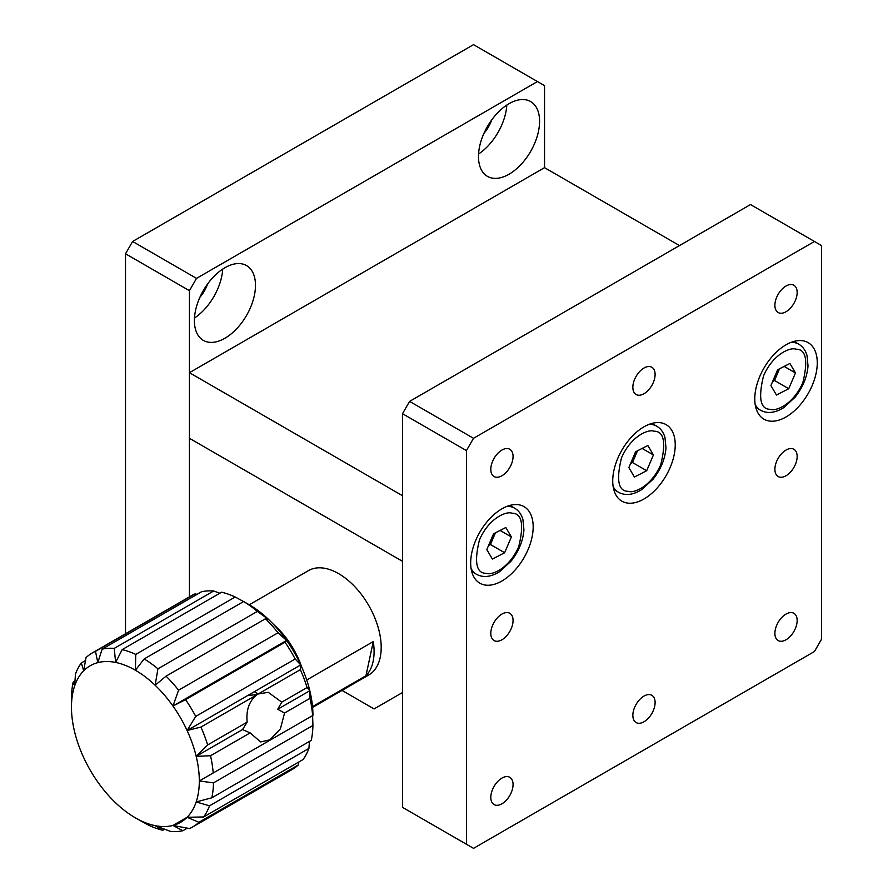 <?xml version="1.0" encoding="UTF-8"?>
<svg xmlns="http://www.w3.org/2000/svg" width="893" height="893" viewBox="0 0 893 893"><rect width="100%" height="100%" fill="white"/><g stroke="black" fill="none" stroke-linecap="round" stroke-linejoin="round"><path stroke-width="1.34" d="M342.019 690.423L374.089 708.93L402.497 692.533L402.497 495.704L189.428 372.694L544.54 167.661L679.484 245.575M189.428 372.694L189.428 596.859L189.428 290.683L125.511 253.779L125.511 633.762M402.497 561.317L189.428 438.296L402.497 561.317M653.419 454.95L647.86 445.484L635.582 451.791L628.851 467.564L634.41 477.041L646.688 470.723L653.419 454.95L642.123 448.431M637.479 450.82L632.49 462.529L646.688 470.723M632.49 462.529L630.592 463.5M637.055 451.032A15.069 8.696 -60 0 1 635.849 454.637A15.069 8.696 -60 0 1 631.362 461.692M125.511 253.779L132.611 241.478L473.524 44.65L537.441 81.553L196.527 278.382L132.611 241.478M544.54 167.661L544.54 85.65L537.441 81.553M207.544 284.041A24.111 13.92 -60 0 1 199.842 297.38M491.63 120.019A24.111 13.92 -60 0 1 483.939 133.358M196.527 278.382L189.428 290.683M224.936 267.721A43.188 24.937 -60 0 1 246.535 265.578A43.188 24.937 -60 0 1 246.535 315.452A43.188 24.937 -60 0 1 203.347 340.389A43.188 24.937 -60 0 1 196.728 305.774A43.188 24.937 -60 0 1 224.936 267.721M509.032 103.7A43.188 24.937 -60 0 1 530.632 101.556A43.188 24.937 -60 0 1 530.632 151.43A43.188 24.937 -60 0 1 487.444 176.368A43.188 24.937 -60 0 1 480.814 141.753A43.188 24.937 -60 0 1 509.032 103.7M222.725 269.083A43.188 24.937 -60 0 1 194.484 318.02M506.822 105.061A43.188 24.937 -60 0 1 478.57 153.998M249.292 604.784L308.442 570.627A60.266 34.794 60 0 1 368.709 605.421A60.266 34.794 60 0 1 368.709 675.019L312.595 707.412M306.723 679.997L373.285 641.565A60.266 34.794 60 0 1 365.963 675.744L312.517 706.597M273.604 624.497A60.266 34.794 60 0 1 301.555 666.725M365.963 675.744L373.285 641.565M511.376 536.961L505.818 527.495L493.539 533.802L486.808 549.575L492.367 559.051L504.645 552.734L511.376 536.961L500.08 530.442M495.436 532.831L490.436 544.54L504.645 552.734M490.436 544.54L488.538 545.511M495.012 533.043A15.069 8.696 -60 0 1 493.807 536.648A15.069 8.696 -60 0 1 489.319 543.703M795.462 372.939L789.914 363.473L777.624 369.78L770.905 385.564L776.452 395.03L788.742 388.723L795.462 372.939L784.177 366.42M779.522 368.809L774.532 380.518L788.742 388.723M774.532 380.518L772.635 381.49M779.109 369.021A15.069 8.696 -60 0 1 777.892 372.627A15.069 8.696 -60 0 1 773.405 379.681M402.497 413.693L402.497 807.35L466.425 844.253L466.425 450.597L473.524 438.296L814.438 241.467L750.511 204.564L409.597 401.392L402.497 413.693L466.425 450.597M643.976 368.039A15.739 9.086 -60 0 1 651.845 367.257A15.739 9.086 -60 0 1 651.845 385.43A15.739 9.086 -60 0 1 636.106 394.516A15.739 9.086 -60 0 1 633.695 381.903A15.739 9.086 -60 0 1 643.976 368.039M786.019 286.028A15.739 9.086 -60 0 1 793.888 285.247A15.739 9.086 -60 0 1 793.899 303.419A15.739 9.086 -60 0 1 778.149 312.505A15.739 9.086 -60 0 1 775.738 299.903A15.739 9.086 -60 0 1 786.019 286.028M501.933 450.05A15.739 9.086 -60 0 1 509.803 449.268A15.739 9.086 -60 0 1 509.803 467.441A15.739 9.086 -60 0 1 494.063 476.527A15.739 9.086 -60 0 1 491.652 463.913A15.739 9.086 -60 0 1 501.933 450.05M466.425 844.253L473.524 848.35L814.438 651.522L821.538 639.221L821.538 245.575L814.438 241.467M409.597 401.392L473.524 438.296M786.019 450.05A15.739 9.086 -60 0 1 793.888 449.268A15.739 9.086 -60 0 1 793.899 467.441A15.739 9.086 -60 0 1 778.149 476.527A15.739 9.086 -60 0 1 775.738 463.925A15.739 9.086 -60 0 1 786.019 450.05M501.933 614.071A15.739 9.086 -60 0 1 509.803 613.29A15.739 9.086 -60 0 1 509.803 631.463A15.739 9.086 -60 0 1 494.063 640.549A15.739 9.086 -60 0 1 491.652 627.935A15.739 9.086 -60 0 1 501.933 614.071M786.019 614.071A15.739 9.086 -60 0 1 793.888 613.29A15.739 9.086 -60 0 1 793.899 631.463A15.739 9.086 -60 0 1 778.149 640.549A15.739 9.086 -60 0 1 775.738 627.946A15.739 9.086 -60 0 1 786.019 614.071M643.976 696.082A15.739 9.086 -60 0 1 651.845 695.301A15.739 9.086 -60 0 1 651.845 713.474A15.739 9.086 -60 0 1 636.106 722.56A15.739 9.086 -60 0 1 633.695 709.946A15.739 9.086 -60 0 1 643.976 696.082M501.933 778.093A15.739 9.086 -60 0 1 509.803 777.312A15.739 9.086 -60 0 1 509.803 795.484A15.739 9.086 -60 0 1 494.063 804.571A15.739 9.086 -60 0 1 491.652 791.957A15.739 9.086 -60 0 1 501.933 778.093M786.019 344.81A44.192 25.517 120 0 0 757.152 383.756A44.192 25.517 120 0 0 763.928 419.163A44.192 25.517 120 0 0 808.12 393.646A44.192 25.517 120 0 0 808.12 342.622A44.192 25.517 120 0 0 786.019 344.81M643.976 426.821A44.192 25.517 120 0 0 615.11 465.755A44.192 25.517 120 0 0 621.885 501.174A44.192 25.517 120 0 0 666.078 475.656A44.192 25.517 120 0 0 666.078 424.621A44.192 25.517 120 0 0 643.976 426.821M501.933 508.82A44.192 25.517 120 0 0 473.056 547.766A44.192 25.517 120 0 0 479.831 583.185A44.192 25.517 120 0 0 524.024 557.667A44.192 25.517 120 0 0 524.024 506.632A44.192 25.517 120 0 0 501.933 508.82M71.462 707.144L71.485 696.998A100.44 57.989 60 0 1 73.17 682.085L74.588 686.137L75.481 674.07A100.44 57.989 60 0 1 81.33 662.93L83.674 670.799L86.041 657.583A100.44 57.989 60 0 1 92.269 652.962A100.44 57.989 60 0 1 95.484 651.321L97.817 662.639L102.115 649.166A100.44 57.989 60 0 1 114.237 648.385L115.632 662.439L122.151 649.624A100.44 57.989 60 0 1 135.758 654.413L135.39 670.23L144.175 658.934A100.44 57.989 60 0 1 157.938 668.812L155.136 685.255L166.031 676.168A100.44 57.989 60 0 1 178.6 690.177L172.952 706.017L185.588 699.643A100.44 57.989 60 0 1 195.734 716.409L187.095 730.519L200.925 727.069A100.44 57.989 60 0 1 207.656 744.941L196.181 756.338L210.536 755.746A100.44 57.989 60 0 1 213.193 772.992L199.306 780.951A90.394 52.196 60 0 1 196.181 801.947A90.394 52.196 60 0 1 187.095 817.285A90.394 52.196 60 0 1 172.952 825.445A90.394 52.196 60 0 1 155.136 825.645A90.394 52.196 60 0 1 135.39 817.854A90.394 52.196 60 0 1 115.632 802.84A90.394 52.196 60 0 1 97.817 782.067A90.394 52.196 60 0 1 83.674 757.577A90.394 52.196 60 0 1 74.588 731.758A90.394 52.196 60 0 1 71.462 707.144A90.394 52.196 60 0 1 74.588 686.137A90.394 52.196 60 0 1 83.674 670.799A90.394 52.196 60 0 1 97.817 662.639A90.394 52.196 60 0 1 115.632 662.439A90.394 52.196 60 0 1 135.39 670.23A90.394 52.196 60 0 1 155.136 685.255A90.394 52.196 60 0 1 172.952 706.017A90.394 52.196 60 0 1 187.095 730.519A90.394 52.196 60 0 1 196.181 756.338A90.394 52.196 60 0 1 199.306 780.951L213.494 782.882L312.918 725.473A100.44 57.989 -120 0 1 311.244 740.397L211.808 797.806L196.181 801.947L209.498 805.821A100.44 57.989 60 0 1 203.649 816.95L187.095 817.285L198.938 822.308A100.44 57.989 60 0 1 192.709 826.929A100.44 57.989 60 0 1 189.495 828.559L172.952 825.445L182.853 830.724A100.44 57.989 60 0 1 170.742 831.495L155.136 825.645L162.827 830.267A100.44 57.989 60 0 1 149.22 825.467L140.837 820.935M192.709 826.929L292.145 769.52A100.44 57.989 -120 0 0 298.374 764.899L298.898 761.952M197.13 594.314L194.92 593.923A100.44 57.989 -120 0 0 191.705 595.553L92.269 652.962M219.834 593.231L213.673 590.987A100.44 57.989 -120 0 0 201.55 591.758L102.115 649.166M243.577 601.547L235.194 597.004A100.44 57.989 -120 0 0 221.587 592.215L122.151 649.624M243.61 601.525L249.024 604.628A90.394 52.196 -120 0 1 268.771 619.642L257.363 611.404A100.44 57.989 -120 0 0 243.61 601.525L144.175 658.934M265.467 618.76L268.771 619.642A90.394 52.196 -120 0 1 286.597 640.415L278.036 632.769A100.44 57.989 -120 0 0 265.467 618.76L166.031 676.168M312.918 725.473L312.628 715.583A100.44 57.989 -120 0 0 309.971 698.337L309.815 690.724L307.08 687.543A100.44 57.989 -120 0 0 300.349 669.661L300.74 664.905L295.17 659.001A100.44 57.989 -120 0 0 285.023 642.234L286.597 640.415L172.952 706.017M312.941 715.338A90.394 52.196 -120 0 0 309.815 690.724A90.394 52.196 -120 0 0 300.74 664.905A90.394 52.196 -120 0 0 286.597 640.415M203.649 816.95L303.073 759.541A100.44 57.989 -120 0 0 308.922 748.412L309.447 741.436M198.938 822.308L298.374 764.899M182.853 830.724L187.284 828.168M162.827 830.267L164.569 829.251M74.967 681.046L73.17 682.085M85.505 660.519L81.33 662.93M194.92 593.923L95.484 651.321M213.673 590.987L114.237 648.385M235.194 597.004L135.758 654.413M257.363 611.404L157.938 668.812M278.036 632.769L178.6 690.177M185.588 699.643L285.023 642.234M295.17 659.001L195.734 716.409M200.925 727.069L257.296 694.52C249.303 700.625 245.932 709.823 247.182 722.124L207.656 744.941M307.08 687.543L281.753 702.166L268.224 692.298L258.189 694.006L300.349 669.661M210.536 755.746L250.14 732.885L260.611 741.938L269.976 739.817L280.413 728.822L284.566 713.005L309.971 698.337M312.628 715.583L213.193 772.992M209.498 805.821L308.922 748.412M213.494 782.882A100.44 57.989 60 0 1 211.808 797.806M247.182 722.124L242.505 729.581L250.14 732.885M258.189 694.006L254.349 691.695L247.696 695.535L257.296 694.52M284.566 713.005L277.69 709.276L281.753 702.166M242.505 729.581L196.181 756.338M309.815 690.724L277.69 709.276M247.696 695.535L187.095 730.519M300.74 664.905L254.349 691.695M187.095 817.285L172.952 825.445M613.759 489.52L618.503 492.266A38.165 22.035 -60 0 1 613.134 486.518M649.01 424.376A38.165 22.035 -60 0 1 652.337 424.599A38.165 22.035 -60 0 1 656.668 426.151C660.664 428.495 663.432 432.245 664.961 437.425L665.977 447.906C665.095 458.957 660.787 469.394 653.073 479.217L641.71 489.632C633.025 495.046 625.29 495.916 618.503 492.266M653.955 431.207C663.957 431.14 666.234 442.314 660.753 464.74C650.997 486.931 633.539 493.539 628.315 491.317C618.313 491.384 616.047 480.211 621.517 457.785C631.273 435.583 648.731 428.975 653.955 431.207M471.705 571.531L476.46 574.277A38.165 22.035 -60 0 1 471.091 568.528M506.967 506.387A38.165 22.035 -60 0 1 510.294 506.61A38.165 22.035 -60 0 1 514.625 508.162C518.621 510.495 521.378 514.256 522.918 519.436L523.934 529.917C523.041 540.968 518.744 551.405 511.019 561.217L499.667 571.643C490.983 577.045 483.236 577.927 476.46 574.277M511.912 513.207C521.914 513.151 524.18 524.325 518.71 546.739C508.954 568.941 491.496 575.55 486.272 573.328C476.27 573.395 474.004 562.222 479.474 539.796C489.23 517.594 506.688 510.986 511.912 513.207M755.802 407.509L760.546 410.255A38.165 22.035 -60 0 1 755.188 404.518M791.064 342.365A38.165 22.035 -60 0 1 794.379 342.588A38.165 22.035 -60 0 1 798.71 344.151C802.707 346.484 805.475 350.235 807.004 355.414L808.02 365.896C807.138 376.946 802.829 387.383 795.116 397.206L783.764 407.621C775.068 413.035 767.333 413.906 760.546 410.255M795.998 349.196C806.011 349.13 808.277 360.303 802.807 382.729C793.051 404.92 775.593 411.528 770.369 409.307C760.356 409.374 758.09 398.2 763.56 375.774C773.316 353.572 790.774 346.964 795.998 349.196M651.923 423.416L656.668 426.151M509.881 505.427L514.625 508.162M793.966 341.405L798.71 344.151"/></g></svg>

